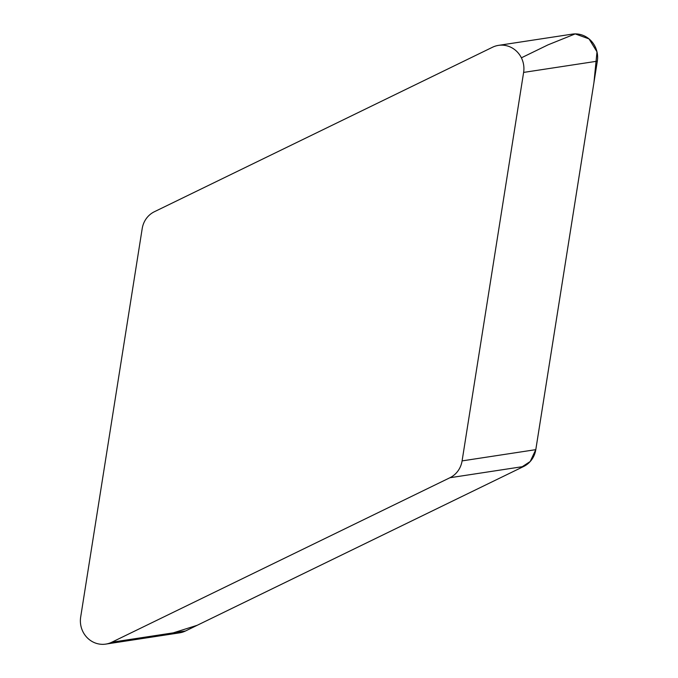 <?xml version="1.0" encoding="UTF-8"?>
<svg xmlns="http://www.w3.org/2000/svg" width="678" height="678" viewBox="0 0 678 678"><rect width="100%" height="100%" fill="white"/><g stroke="black" fill="none" stroke-linecap="round" stroke-linejoin="round"><path stroke-width="1.02" d="M142.202 228.588L80.674 617.065A23.137 21.899 -98.7 0 0 105.793 644.1A23.137 21.899 -98.7 0 0 111.768 642.236L449.921 477.736A23.137 21.899 -98.7 0 0 462.091 460.896L523.619 72.41A23.137 21.899 -98.7 0 0 498.5 45.375A23.137 21.899 -98.7 0 0 492.525 47.24L154.372 211.739A23.137 21.899 -98.7 0 0 142.202 228.588M498.5 45.375L572.207 34.137A23.137 21.899 81.3 0 1 597.326 61.173L535.798 449.65A23.137 21.899 81.3 0 1 523.628 466.498L185.475 630.998A23.137 21.899 81.3 0 1 179.501 632.862L105.793 644.1M521.39 57.816L548.019 44.858L575.207 33.9L589.021 38.892L596.996 51.859L593.953 82.496L535.815 449.573L530.213 461.506L519.526 468.49L197.213 625.285L173.246 632.862M462.091 460.896L535.798 449.65M597.326 61.173L523.619 72.41M111.768 642.236L185.475 630.998M523.628 466.498L449.921 477.736"/></g></svg>
